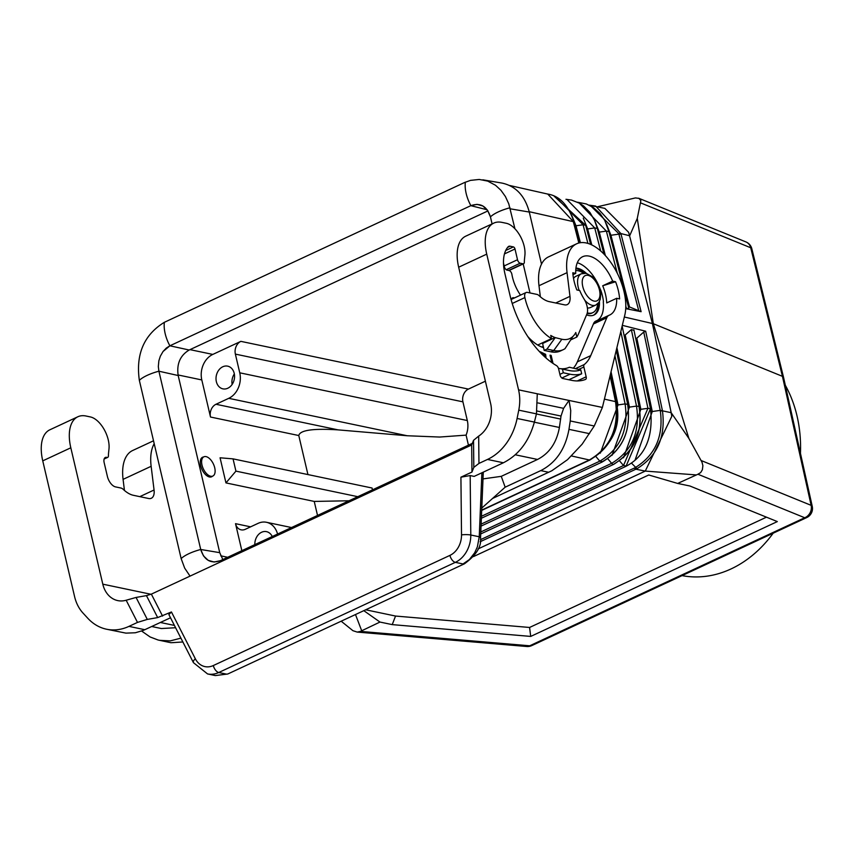 <?xml version="1.0" encoding="UTF-8"?>
<svg xmlns="http://www.w3.org/2000/svg" width="855" height="855" viewBox="0 0 855 855"><rect width="100%" height="100%" fill="white"/><g stroke="black" fill="none" stroke-linecap="round" stroke-linejoin="round"><path stroke-width="1.28" d="M635.073 460.065L652.269 411.522L660.242 410.368L660.349 410.913C663.619 436.339 655.261 455.234 635.265 467.6L634.25 468.102L635.917 469.224L645.269 471.084L478.041 548.942M392.231 624.62L530.709 636.419L777.323 521.593L689.921 486.003L677.684 483.438L697.926 474.236L804.705 517.745L529.705 645.792A9.939 6.819 94.9 0 1 526.701 646.498A9.939 9.939 0 0 0 531.746 645.611A9.939 5.248 -115 0 1 529.705 645.792L360.404 631.396L379.973 622.055L392.231 624.62L395.544 616.049L365.694 609.786M460.92 477.186L470.175 475.562L474.151 476.395L503.392 462.779C518.686 454.967 529.01 441.404 534.386 422.092L517.093 418.469A53.01 41.884 -78.2 0 1 487.489 459.445L478.96 463.421L473.82 467.386L471.971 472.046L460.92 477.186L461.518 534.877A6.626 1.09 -0.6 0 1 470.795 535.006L470.175 475.562M360.404 631.396L357.23 632.091L352.912 630.691L341.177 621.2M355.488 614.531L361.633 630.595M363.813 610.662L379.973 622.055M473.467 556.594L648.753 474.985L677.684 483.438M662.358 410.389L645.685 331.216L643.74 332.061L660.242 410.368L671.175 412.687L671.806 416.31L645.269 471.084L696.023 474.899M216.358 381.661A11.596 9.159 -78.2 0 0 222.909 388.854A11.596 9.159 -78.2 0 0 231.897 384.761A11.596 9.159 -78.2 0 0 234.217 373.346A11.596 9.159 -78.2 0 0 227.676 366.154A11.596 9.159 -78.2 0 0 218.677 370.247A11.596 9.159 -78.2 0 0 216.358 381.661M189.981 349.642L212.799 354.419A19.879 15.711 -78.2 0 0 201.801 379.941L210.501 417.026L298.78 435.537L307.939 474.578M216.005 404.265L338.088 429.873L407.204 435.751L228.755 398.323L216.005 404.265A9.939 7.855 -78.2 0 0 210.501 417.026M228.755 398.323A19.879 15.711 -78.2 0 0 239.753 372.812L235.371 354.109L462.929 401.85A9.939 7.855 -78.2 0 1 468.433 389.089L485.394 381.191M212.799 354.419L240.875 341.359A9.939 7.855 -78.2 0 0 235.371 354.109M395.544 616.049L529.576 627.463L766.465 517.168M530.709 636.419L529.576 627.463M589.266 205.179L604.859 208.374L628.649 232.325L652.354 323.329L671.175 412.687L688.874 438.401L702.03 462.256L702.885 465.719L702.383 469.726L700.662 472.591L697.926 474.236M407.204 435.751L439.641 437.044L466.093 435.131A19.879 15.711 -78.2 0 0 467.311 420.542L462.929 401.85M480.799 531.96L623.509 465.515L619.576 460.898M607.766 458.761L611.656 463.335A3.313 1.753 65 0 0 613.815 464.297A3.313 1.753 65 0 0 613.815 464.286C634.88 450.671 643.302 431.39 639.059 406.435L636.515 406.104L620.816 331.548M595.935 456.602L599.804 461.155L602.444 461.647C622.91 449.42 631.3 430.332 627.634 404.394L625.101 403.902L614.948 355.701M627.634 404.394L627.645 404.233C631.353 430.61 622.782 449.901 601.963 462.117L481.365 518.258M660.349 410.913L662.475 410.956C665.756 436.916 657.271 456.153 637.018 468.679L631.396 463.047M623.53 457.735L640.855 409.321L647.93 408.305L623.509 465.515L626.138 466.007L650.463 408.786L647.93 408.305L631.353 329.581L624.203 335.876M480.713 533.958L625.678 466.467C645.279 456.367 653.551 437.097 650.473 408.626L650.463 408.786M481.707 510.104L589.352 459.979C610.342 447.721 619.063 428.28 615.525 401.626L616.209 402.224C619.683 428.366 611.154 447.422 590.623 459.402L589.352 459.979L590.623 459.402M555.718 303.001L569.975 296.354L567.057 272.649A46.384 24.474 -115 0 1 576.623 243.803A46.384 24.474 -115 0 1 611.817 263.853A46.384 24.474 -115 0 1 624.77 315.238L602.39 407.44L518.558 389.859L486.73 254.138L458.665 267.209L490.642 403.592A26.505 20.948 101.8 0 1 478.672 436.103L478.96 463.421M540.349 296.792L538.992 285.72A46.384 24.474 -115 0 1 548.557 256.863L576.623 243.803M480.136 541.749L637.018 468.679M574.026 222.364L547.756 194.074L509.58 185.471M611.988 455.394L629.44 407.119L628.222 407.215M645.685 331.216L622.322 325.327M622.109 326.183L622.312 327.102M631.353 329.581L633.929 330.287M643.74 332.061L635.821 339.061M625.24 335.192L640.855 409.321L639.658 409.417M636.857 338.377L652.269 411.522L651.083 411.618M147.295 619.415L136.073 597.442L146.451 595.625L157.673 617.588L147.295 619.415L137.495 622.408L128.955 626.373A53.01 41.884 101.8 0 1 106.576 629.227A53.01 41.884 101.8 0 1 87.851 618.325L82.999 613.056A39.758 31.411 -78.2 0 1 74.577 596.576L42.75 460.856A39.758 20.98 65 0 1 49.814 429.819L77.88 416.748A39.758 20.98 65 0 1 86.045 416.022L90.416 416.941A21.867 11.532 65 0 1 108.991 448.832L108.585 452.765A29.156 15.379 65 0 0 108.435 455.79A3.313 1.753 65 0 1 107.719 457.372A3.313 1.753 65 0 1 107.035 457.425L106.704 457.361A6.626 3.495 65 0 0 105.336 457.478A6.626 3.495 65 0 0 104.16 462.651L107.399 476.449A9.939 5.248 -115 0 0 115.521 486.89L120.961 488.034A6.626 3.495 -115 0 1 123.259 489.381A29.156 15.379 65 0 0 133.359 495.291L148.61 498.497A13.253 6.99 -115 0 0 151.335 498.251A13.253 6.99 -115 0 0 154.06 490.001L151.143 466.296A46.384 24.474 -115 0 1 154.199 443.702M624.332 317.013L653.338 323.724L637.274 218.41L640.855 200.69L639.006 198.381L635.436 197.922L597.944 206.643M688.874 438.401L653.338 323.724L782.443 376.339L750.722 247.758L640.673 202.913M492.533 498.476L551.838 470.752L567.538 459.659L582.137 444.173L594.257 425.993L570.253 420.959L568.97 429.349C565.379 449.035 555.974 462.79 540.755 470.613L505.155 487.19L481.793 508.084M606.419 223.828L610.93 235.264L609.925 235.339M589.191 205.147L595.646 206.066L620.869 233.554L621.019 234.12L618.902 234.142L618.764 233.607L620.869 233.554L629.675 235.766L637.274 218.41M638.781 310.889L618.902 234.142L610.93 235.264L629.483 306.945L641.111 311.69L625.71 308.634M77.88 416.748A39.758 20.98 65 0 0 70.815 447.796L102.803 584.168L151.014 594.278M277.565 534.044A19.879 15.711 101.8 0 0 266.482 522.287A19.879 15.711 101.8 0 0 258.082 523.356L245.332 529.298A9.939 7.855 -78.2 0 1 241.131 529.833A9.939 7.855 -78.2 0 1 235.52 523.666L250.622 526.84M571.632 215.097L576.003 225.773L583.089 224.78L585.675 225.282L554.297 196.34M583.27 218.089L587.642 228.937L586.637 229.012M567.549 200.102L594.727 227.943L597.314 228.445L594.578 220.355L589.918 212.425L583.751 206.087L579.54 203.244L571.557 200.091L565.967 199.29M594.845 220.964L599.28 232.1L598.276 232.175M605.372 255.592L599.28 232.1L606.366 231.107L608.952 231.609L628.97 308.879L625.742 307.992M629.483 306.945L628.35 306.496M349.032 500.774L314.234 501.425L225.955 482.904L235.927 471.126L233.052 458.868L220.066 457.788L225.955 482.904M357.796 496.691L235.927 471.126M157.673 617.588L171.438 611.966L168.873 614.574L193.422 662.646A6.626 2.907 152.9 0 1 195.346 658.799L171.438 611.966M478.672 436.103L473.531 440.325L471.682 444.974L471.971 472.046M471.682 444.974L151.356 594.129L162.578 616.092M466.093 435.131L468.444 445.177M783.554 377.365L782.443 376.339L811.139 505.348A9.939 8.646 112.2 0 1 804.705 517.745A9.939 5.248 -115 0 0 806.746 517.564A9.939 9.939 0 0 0 812.25 506.395L783.554 377.365M272.243 536.523A11.596 9.159 -78.2 0 0 266.482 531.639A11.596 9.159 -78.2 0 0 254.843 544.624M241.847 550.673L235.52 523.666M338.088 429.873C313.09 428.291 299.977 430.183 298.78 435.537M233.052 458.868L372.053 488.023L372.481 489.851M314.234 501.425L317.526 515.437M203.533 456.976A10.773 5.686 65 0 0 202.571 457.254A10.773 5.686 65 0 0 201.203 467.546A10.773 5.686 65 0 0 209.443 476.972A10.773 5.686 65 0 0 211.655 476.769A10.773 5.686 65 0 0 212.489 476.203M137.495 622.408L126.166 600.231A26.505 20.948 101.8 0 1 117.776 600.605A26.505 20.948 101.8 0 1 102.803 584.168M190.034 576.12L184.659 568.094L181.153 558.593L139.344 380.347C135.678 354.173 144.014 334.829 164.363 322.303L464.479 182.553L470.507 180.373L479.238 179.454L487.735 181.11L495.515 185.279L500.923 190.259L505.391 196.5L508.768 203.811L514.934 228.766M541.504 264.131L529.288 212.051C524.895 195.742 515.8 186.091 501.992 183.077L482.829 179.828M523.185 263.928L529.993 292.934M181.153 558.593A26.505 8.272 -13.2 0 1 200.722 549.487L203.522 555.942L208.225 560.346L214.103 562.024L220.291 560.72C210.757 563.947 204.238 560.207 200.722 549.487L158.902 371.209L178.182 375.527L219.735 552.661L222.813 559.533M164.363 322.303A26.505 13.979 65 0 0 169.878 345.794L166.298 348.081L163.027 351.523L169.921 345.773L470.881 205.649C480.403 202.421 486.923 206.162 490.439 216.881L487.607 210.416L482.904 206.012L477.026 204.345L470.827 205.67L487.136 209.764M169.878 345.794L189.179 350.016L487.938 210.907M200.722 549.487L219.735 552.661M220.334 560.698L472.323 443.36M509.997 207.765A26.505 8.272 166.8 0 0 490.439 216.881L492.085 223.903M189.179 350.016C180.159 355.445 176.493 363.952 178.182 375.527M163.038 351.512L160.345 356.193L158.87 360.799L158.325 366.56L158.902 371.209A26.505 8.272 -13.2 0 0 139.344 380.347M785.296 385.22A119.273 94.242 101.8 0 1 796.999 415.84A119.273 94.242 101.8 0 1 800.451 453.364M773.177 533.199A119.273 94.242 101.8 0 1 682.055 575.618M206.066 456.623A10.602 5.59 -115 0 1 214.178 465.911A10.602 5.59 -115 0 1 212.842 476.043A10.602 5.59 -115 0 1 210.661 476.235A10.602 5.59 -115 0 1 202.55 466.948A10.602 5.59 -115 0 1 203.885 456.816A10.602 5.59 -115 0 1 206.066 456.623M126.166 600.231L136.073 597.442M146.451 595.625L151.356 594.129M141.641 631.054L150.085 636.954L158.079 640L170.947 642.725L182.863 641.977M594.257 425.993L602.39 407.44M124.445 490.449L123.077 479.366A46.384 24.474 -115 0 1 132.653 450.51L153.515 440.795M461.518 534.877A19.879 15.711 -78.2 0 1 449.922 555.387A6.626 3.495 65 0 0 455.341 562.355L463.015 563.958L469.374 559.565L474.685 552.779L477.379 546.869L479.238 536.769L480.563 537.752C481.686 546.484 476.288 555.173 464.372 563.84L227.783 673.997L215.375 675.578L226.425 674.125L218.752 672.511A26.505 20.948 -78.2 0 1 207.551 673.932L193.422 662.646M106.576 629.227L125.92 633.128L135.368 632.764L143.298 630.402L170.508 617.77M518.558 389.859A39.758 31.411 101.8 0 1 518.771 410.154L517.093 418.469M504.471 253.903L514.999 248.997L517.51 259.728A3.313 1.753 -115 0 0 520.225 263.212L522.95 263.778A3.313 1.753 -115 0 0 523.623 263.714A3.313 1.753 -115 0 0 524.339 262.143A29.156 15.379 65 0 1 524.489 259.118L524.906 255.185A21.867 11.532 65 0 0 506.32 223.283L501.949 222.375A39.758 20.98 65 0 0 493.795 223.102L465.729 236.172A39.758 20.98 65 0 0 458.665 267.209M569.975 296.354A13.253 6.99 -115 0 1 567.239 304.604A13.253 6.99 -115 0 1 564.524 304.84L549.263 301.644A29.156 15.379 65 0 1 539.174 295.723A6.626 3.495 -115 0 0 536.876 294.387L527.45 292.41A6.626 3.495 65 0 0 526.092 292.528A6.626 3.495 65 0 0 524.885 297.583A41.083 21.674 65 0 0 551.507 338.612L550.759 335.416A37.77 19.922 65 0 0 555.045 337.575L542.797 343.389M561.863 339.253L553.73 350.518L546.965 349.107L544.186 350.4L550.941 351.822L553.73 350.518A46.384 24.474 65 0 0 563.242 349.663A46.384 24.474 65 0 0 565.005 348.669L572.925 336.443A39.095 20.627 65 0 1 561.863 339.253L555.045 337.575M572.925 336.443A39.095 20.627 65 0 0 575.778 332.51L576.836 337.03A42.739 22.551 65 0 0 578.461 333.984L586.883 314.116A13.253 6.99 -115 0 0 584.104 299.079A32.137 16.95 65 0 1 579.754 290.561L576.826 289.941A36.84 19.441 -115 0 1 572.807 272.777L575.736 273.397L572.978 274.679M612.65 281.135L602.7 285.773L615.579 281.755L612.65 281.135A32.137 16.95 65 0 0 582.64 256.714A32.137 16.95 65 0 0 575.736 273.397M615.579 281.755A36.84 19.441 -115 0 1 619.608 298.919L616.669 298.299L606.719 302.937A32.137 16.95 65 0 0 602.7 285.773M593.402 323.992L606.783 317.761A13.253 6.99 -115 0 1 608.963 315.324A13.253 6.99 -115 0 1 609.198 315.228A32.137 16.95 65 0 0 609.765 314.982A32.137 16.95 65 0 0 616.669 298.299M606.783 317.761L590.72 355.637A59.968 31.635 65 0 1 584.275 364.529L575.383 368.665M577.296 380.945L586.167 376.809L583.869 366.998A3.313 1.753 -115 0 1 584.275 364.529M586.167 376.809A3.313 1.753 -115 0 1 585.579 379.396A3.313 1.753 -115 0 1 585.536 379.417A73.551 38.806 -115 0 1 571.503 380.315L562.75 378.487A3.313 1.753 -115 0 1 560.046 375.003L558.604 368.836A3.313 1.753 -115 0 0 556.445 365.577A71.564 37.759 65 0 1 509.954 295.146L504.92 273.696A37.77 19.922 65 0 1 508.127 246.806A6.626 3.495 -115 0 1 508.746 246.347A6.626 3.495 -115 0 1 510.104 246.229L513.374 246.913A1.988 1.047 65 0 1 514.999 248.997M493.795 223.102A39.758 20.98 65 0 0 486.73 254.138M551.507 338.612L537.731 345.025M543.256 346.414L541.867 347.066M546.965 349.107L555.109 337.832M550.941 351.822A46.384 24.474 65 0 0 560.463 350.967L563.242 349.663M544.186 350.4L542.989 345.302A6.626 5.237 101.8 0 1 542.797 343.272M570.745 339.863L576.836 337.03M595.54 321.224L596.02 320.988A31.806 16.779 65 0 0 596.619 320.743A31.806 16.779 65 0 0 603.288 301.954L603.459 301.687A32.137 16.95 65 0 0 600.734 290.059L600.413 289.695A31.806 16.779 65 0 0 577.296 262.742M527.663 336.378A40.42 21.322 65 0 0 543.545 347.632M511.194 299.977A6.626 3.495 -115 0 1 512.53 297.893A6.626 3.495 -115 0 1 513.898 297.764L511.568 298.855M514.55 297.903L513.898 297.764M520.428 295.167A3.313 1.753 65 0 0 519.968 294.344A29.156 15.379 65 0 1 511.889 274.337A3.313 1.753 65 0 0 509.12 270.543L507.026 270.105A3.313 1.753 -115 0 1 504.322 266.621L503.499 263.094M573.331 368.184A59.636 31.464 65 0 0 577.52 361.451L593.594 323.532A13.253 6.99 65 0 1 595.775 321.095A13.253 6.99 65 0 1 596.02 320.988M586.573 314.843A25.511 13.456 65 0 0 588.721 315.506A25.511 13.456 65 0 0 593.958 315.035A25.511 13.456 65 0 0 599.43 301.484M586.316 273.322A25.511 13.456 65 0 0 577.659 268.31A25.511 13.456 65 0 0 575.939 268.096M553.035 363.439L551.144 355.402L550.032 355.167L551.764 362.563M546.056 358.042L545.65 354.344L540.007 351.662L540.071 352.271M541.13 353.372L544.614 355.028L544.827 356.952L544.624 354.814L540.734 352.965M593.434 315.249A25.511 13.456 65 0 0 598.436 302.98M584.531 273.108A25.511 13.456 65 0 0 576.633 268.78A25.511 13.456 65 0 0 575.875 268.652M587.107 313.518A22.861 12.056 65 0 0 587.129 313.529A22.861 12.056 65 0 0 591.82 313.112L592.836 312.631A22.861 12.056 65 0 0 597.688 303.782M587.289 312.834A22.861 12.056 65 0 0 588.155 313.058A22.861 12.056 65 0 0 592.836 312.631M583.441 273.173A22.861 12.056 65 0 0 578.226 270.757A22.861 12.056 65 0 0 575.736 270.597M584.745 300.191A17.228 9.084 65 0 0 592.291 305.353A17.228 9.084 65 0 0 595.817 305.032L598.853 302.424L600.242 299.368L600.712 294.409L600.092 290.283L596.266 281.391L592.547 276.881L586.209 273.301L581.282 273.792L575.917 276.293A17.228 9.084 65 0 0 573.545 278.538M587.385 307.928A17.228 9.084 65 0 0 590.463 307.522L595.817 305.032M551.144 355.402L550.192 355.851M545.65 354.344L544.624 354.814M559.897 374.362L563.306 372.769L570.061 374.191A66.925 35.312 65 0 0 581.678 373.785L568.842 379.759M558.454 368.313L562.44 369.093L563.306 372.769M560.26 368.665A55.661 29.369 65 0 0 569.312 367.276A55.661 29.369 65 0 0 569.366 367.244L569.259 367.297M569.366 367.244L580.769 369.905A62.949 33.206 -115 0 1 569.548 370.589A62.949 33.206 -115 0 1 569.195 370.514L562.44 369.093M581.678 373.785L580.769 369.905M570.253 420.959L570.734 410.56L569.003 400.439L563.605 408.337L561.019 416.054L559.405 427.468C556.626 442.73 549.338 453.385 537.538 459.456L501.265 476.342L483 478.907M505.155 487.19L501.265 476.342M534.386 422.092L536.448 413.863L537.282 393.781M151.73 626.512L161.36 628.532L175.596 627.73M159.447 640.32L170.252 640.887L180.907 638.14M480.563 537.752L483.278 472.142M234.345 373.924A11.596 9.159 -78.2 0 0 232.143 384.419M701.089 460.503L811.139 505.348A9.939 3.131 -12.5 0 1 812.25 506.395M467.311 420.542L239.753 372.812M240.875 341.359L468.433 389.089M616.904 347.632L629.44 407.119L636.515 406.104C640.299 431.925 632.016 451.013 611.656 463.335L481.13 524.115M600.317 453.15L618.026 404.928L625.101 403.902C628.735 429.883 620.303 448.961 599.804 461.155L481.451 516.27M634.25 468.102L480.414 539.729M610.075 375.773L615.525 401.626L604.41 399.125M567.057 272.649L538.992 285.72M578.846 243.002L573.31 221.637L529.202 211.698M616.765 405.014L618.026 404.928L611.047 371.797M614.296 463.827C634.613 451.461 642.864 432.384 639.048 406.585M589.501 433.656L568.97 429.349M589.352 459.979L571.535 455.972M178.064 374.96L201.801 379.941M641.111 311.69L621.019 234.12M42.75 460.856L70.815 447.796M590.848 206.002L618.764 233.607M555.868 197.142L583.089 224.78L587.909 243.397M574.977 225.848L576.003 225.773L580.385 242.692M591.778 244.915L587.642 228.937L594.727 227.943L600.691 250.975M579.188 203.041L606.366 231.107L617.278 273.215M625.796 306.101L626.341 308.249M195.346 658.799A19.879 15.711 -78.2 0 0 213.333 665.543A6.626 3.495 65 0 0 218.752 672.511L455.341 562.355A26.505 20.948 -78.2 0 0 470.795 535.006L479.238 536.769L481.889 472.794M783.543 377.344L751.823 248.741A9.939 3.067 -13.9 0 0 750.722 247.758A9.939 8.646 -67.8 0 0 745.923 241.922L638.61 198.2M449.922 555.387L213.333 665.543M227.665 557.278L220.75 555.825M529.288 212.051L510.264 208.823M465.355 182.158A26.505 13.979 65 0 0 470.881 205.649M220.152 562.098A26.505 13.979 -115 0 1 220.291 560.72M548.76 472.291L540.755 470.613M123.077 479.366L151.143 466.296M473.531 440.325L473.82 467.386M154.06 490.001L139.803 496.648M128.955 626.373L144.858 629.718M503.392 462.779L487.489 459.445M520.225 263.212L506.224 269.72M517.51 259.728L504.161 265.948M524.885 297.583L512.22 303.482M577.339 361.868L590.72 355.637M583.869 366.998L578.664 369.424M581.282 273.792A17.228 9.084 65 0 0 578.215 287.248A17.228 9.084 65 0 0 579.156 290.433M588.08 275.353A13.915 7.342 65 0 0 582.757 286.478A13.915 7.342 65 0 0 594.118 301.099A13.915 7.342 65 0 0 599.451 289.973A13.915 7.342 65 0 0 588.08 275.353M510.104 246.229L507.646 247.373M505.711 250.483L513.374 246.913M561.842 378.017L570.061 374.191M515.298 454.785L537.538 459.456M534.354 422.21L559.405 427.468M536.416 413.98L560.698 419.078M537.955 402.951L563.605 408.337M537.068 411.031L561.019 416.054M536.448 413.863L518.771 410.154M160.387 622.483L174.409 625.422M522.95 263.778L508.64 270.447M227.783 673.997L464.372 563.84M104.235 458.74L107.035 457.425M104.374 458.44L106.704 457.361M481.044 526.114L613.815 464.297M481.696 510.392L590.1 459.915C612.982 444.889 621.692 425.598 616.22 402.053L610.406 374.437M627.645 404.233L616.273 350.24M639.059 406.435L622.248 326.61M650.473 408.637L633.876 329.795M577.617 202.24L586.327 203.96L593.434 207.583L599.943 213.408L604.731 220.344L608.952 231.609M597.314 228.445L603.951 254.085M585.675 225.282L590.623 244.391M547.756 194.074C559.672 195.934 568.425 205.296 574.026 222.14L579.391 242.873M751.823 248.741A9.939 9.939 0 0 0 745.923 241.922M357.187 632.08L526.701 646.498M806.746 517.564L531.746 645.611M266.482 522.287L291.523 527.546M212.842 476.043L210.683 477.037M215.375 675.578L207.551 673.932M594.503 322.057L608.963 315.324M595.337 321.33L596.619 320.743M526.092 292.528L511.333 299.4M523.623 263.714L509.024 270.522M104.128 459.039L107.719 457.372M203.885 456.816L201.737 457.82"/></g></svg>
